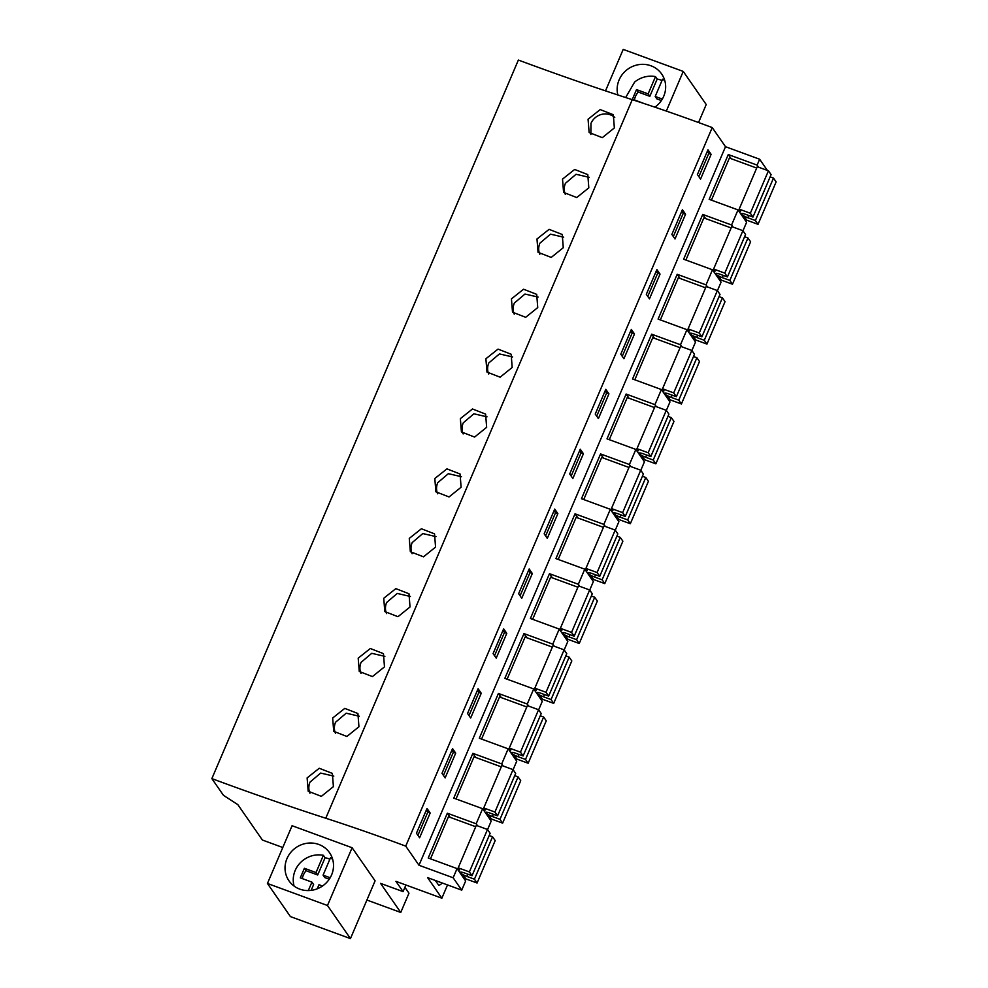 <?xml version="1.0" encoding="UTF-8"?>
<svg xmlns="http://www.w3.org/2000/svg" width="988" height="988" viewBox="0 0 988 988"><rect width="100%" height="100%" fill="white"/><g stroke="black" fill="none" stroke-linecap="round" stroke-linejoin="round"><path stroke-width="1.48" d="M366.906 900.043L400.745 912.455L380.553 883.371L403.079 891.621L405.907 885.001M282.778 847.506L262.388 840.022L237.849 804.652L223.473 795.34L211.864 778.618L518.367 60.058A625.342 112.669 -156.9 0 0 632.258 99.677L325.768 818.237A420.9 75.829 -156.9 0 1 405.735 846.136L418.998 865.253L725.501 146.706L712.225 127.576A420.9 75.829 -156.9 0 0 632.258 99.677M767.417 170.442L759.636 159.229L725.501 146.706M403.079 891.621L395.941 881.345L441.858 898.191L427.594 877.628L461.729 890.151L453.146 877.776L418.998 865.253M211.864 778.618A625.342 112.669 -156.9 0 0 325.768 818.237M350.456 938.6L375.094 880.839L352.111 847.741L292.078 825.721L267.439 883.47L290.41 916.58L350.456 938.6L327.485 905.502L267.439 883.47M400.745 912.455L408.97 893.189L404.907 887.335M333.401 786.633L321.347 796.353L308.182 791.215L307.12 777.914L319.235 768.269L332.376 773.406L333.401 786.633M614.351 127.946L613.326 114.719L600.185 109.582L588.07 119.239L589.132 132.528L602.297 137.665L614.351 127.946M435.56 547.105L423.506 556.824L410.341 551.699L409.279 538.398L421.407 528.753L434.535 533.878L435.56 547.105M410.02 606.99L397.966 616.71L384.801 611.572L383.739 598.271L395.855 588.626L408.995 593.763L410.02 606.99M563.271 247.716L551.218 257.423L538.052 252.298L536.978 238.997L549.106 229.352L562.246 234.489L563.271 247.716M588.811 187.831L587.786 174.604L574.646 169.467L562.518 179.112L563.592 192.413L576.757 197.551L588.811 187.831M512.179 367.474L500.126 377.194L486.973 372.056L485.898 358.755L498.026 349.11L511.166 354.247L512.179 367.474M537.731 307.589L525.678 317.309L512.513 312.171L511.438 298.87L523.566 289.225L536.706 294.362L537.731 307.589M486.639 427.347L485.627 414.12L472.486 408.983L460.359 418.64L461.421 431.929L474.586 437.067L486.639 427.347M358.94 726.748L357.915 713.521L344.775 708.384L332.66 718.029L333.722 731.33L346.887 736.468L358.94 726.748M384.48 666.875L383.455 653.648L370.315 648.511L358.199 658.156L359.262 671.457L372.427 676.582L384.48 666.875M461.1 487.232L460.075 474.005L446.947 468.868L434.819 478.513L435.881 491.814L449.046 496.952L461.1 487.232M712.225 127.576L405.735 846.136M711.113 154.338L707.964 149.805L697.405 174.555L700.554 179.087L711.113 154.338L708.754 153.473L707.297 151.374M557.862 513.612L547.303 538.361L544.166 533.841L554.725 509.079L557.862 513.612L555.515 512.747L545.623 535.941M569.706 473.956L580.265 449.207L583.402 453.727L572.842 478.488L569.706 473.956M506.782 633.37L496.223 658.132L493.086 653.599L503.645 628.837L506.782 633.37L504.423 632.505L494.543 655.699M518.626 593.714L529.185 568.965L532.322 573.497L521.763 598.246L518.626 593.714M660.033 274.096L649.474 298.845L646.325 294.313L656.884 269.563L660.033 274.096L657.675 273.231L647.782 296.412M685.573 214.211L675.014 238.96L671.865 234.44L682.424 209.678L685.573 214.211L683.214 213.346L673.322 236.54M595.245 414.071L605.805 389.321L608.941 393.854L598.395 418.603L595.245 414.071M634.494 333.969L623.934 358.73L620.785 354.198L631.344 329.449L634.494 333.969L632.135 333.104L622.242 356.298M455.703 753.128L445.143 777.889L441.994 773.357L452.553 748.608L455.703 753.128L453.344 752.263L443.451 775.457M467.546 713.472L478.093 688.722L481.242 693.255L470.683 718.004L467.546 713.472M416.454 833.23L419.604 837.762L430.163 813.013L427.014 808.48L416.454 833.23M453.146 877.776L457.061 868.588L428.224 858.004L447.329 813.21L476.167 823.794L482.613 808.703L491.197 821.077L487.566 829.599M759.636 159.229L757.117 165.119L728.28 154.536L709.174 199.329L738.011 209.913L734.096 219.101L731.577 224.992L702.74 214.421L683.634 259.214L712.471 269.786L708.557 278.987L706.037 284.877L677.2 274.293L658.094 319.087L686.932 329.671L683.017 338.859L680.497 344.75L651.66 334.179L632.555 378.972L661.392 389.544L657.477 398.744L654.958 404.635L626.12 394.051L607.015 438.845L635.852 449.429L631.937 458.617L629.418 464.521L600.568 453.937L581.463 498.73L610.312 509.314L603.878 524.393L575.028 513.822L555.923 558.603L584.773 569.187L578.338 584.279L549.489 573.695L530.383 618.488L559.233 629.072L552.798 644.151L523.949 633.58L504.843 678.373L533.693 688.945L527.259 704.036L498.409 693.453L479.304 738.246L508.153 748.83L501.719 763.922L472.869 753.338L453.764 798.131L482.613 808.703M757.117 165.119L758.562 167.194M742.976 230.797L746.607 222.275L738.011 209.913M717.424 290.67L721.067 282.16L712.471 269.786M691.884 350.555L695.515 342.033L686.932 329.671M666.344 410.44L669.975 401.918L661.392 389.544M640.804 470.313L644.435 461.804L635.852 449.429M615.265 530.198L618.896 521.676L610.312 509.314M589.725 590.071L593.356 581.562L584.773 569.187M564.185 649.956L567.816 641.434L559.233 629.072M538.645 709.829L542.276 701.319L533.693 688.945M513.105 769.714L516.736 761.192L508.153 748.83M461.729 890.151L465.657 880.963L457.061 868.588M441.858 898.191L447.515 884.939M442.241 883A28.664 7.768 -69.9 0 1 438.746 885.334L435.387 880.493M666.332 111.076L683.239 71.42L706.222 104.53L698.541 122.524M683.239 71.42L623.206 49.4L605.508 90.871M654.883 107.161A24.688 23.341 -34.8 0 0 656.415 106A24.688 23.341 -34.8 0 0 661.688 74.038A24.688 23.341 -34.8 0 0 626.404 70.222A24.688 23.341 -34.8 0 0 617.846 94.972M352.111 847.741L327.485 905.502M324.286 884.668A24.688 23.341 -34.8 0 0 329.547 852.718A24.688 23.341 -34.8 0 0 294.263 848.902A24.688 23.341 -34.8 0 0 289.002 880.864A24.688 23.341 -34.8 0 0 324.286 884.668M333.796 776.111L320.631 773.085L310.022 782.101A15.018 14.203 -34.8 0 0 309.923 793.216M614.746 117.436A15.018 14.203 -34.8 0 0 590.972 123.426L590.873 134.541M435.955 536.595L422.802 533.557L412.194 542.585A15.018 14.203 -34.8 0 0 412.082 553.7M410.415 596.48L397.262 593.442L386.641 602.47A15.018 14.203 -34.8 0 0 386.543 613.573M563.666 237.194L550.501 234.168L539.893 243.184A15.018 14.203 -34.8 0 0 539.794 254.299M589.206 177.321L576.041 174.283L565.432 183.311A15.018 14.203 -34.8 0 0 565.334 194.414M512.587 356.952L499.422 353.926L488.813 362.942A15.018 14.203 -34.8 0 0 488.702 374.057M538.127 297.079L524.961 294.041L514.353 303.069A15.018 14.203 -34.8 0 0 514.242 314.184M487.035 416.837L473.882 413.799L463.273 422.827A15.018 14.203 -34.8 0 0 463.162 433.942M359.336 716.238L346.183 713.2L335.562 722.228A15.018 14.203 -34.8 0 0 335.463 733.343M384.875 656.353L371.723 653.327L361.102 662.343A15.018 14.203 -34.8 0 0 361.003 673.458M461.495 476.722L448.342 473.684L437.733 482.712A15.018 14.203 -34.8 0 0 437.622 493.815M708.754 153.473L698.862 176.654M555.515 512.747L554.058 510.648M583.402 453.727L581.055 452.875L579.598 450.763M581.055 452.875L571.163 476.055M504.423 632.505L502.966 630.406M532.322 573.497L529.976 572.632L528.518 570.533M529.976 572.632L520.083 595.813M657.675 273.231L656.217 271.132M683.214 213.346L681.757 211.247M608.941 393.854L606.595 392.989L605.138 390.89M606.595 392.989L596.703 416.17M632.135 333.104L630.677 331.005M453.344 752.263L451.887 750.164M481.242 693.255L478.884 692.39L477.426 690.291M478.884 692.39L469.004 715.571M430.163 813.013L427.804 812.148L426.347 810.049M427.804 812.148L417.912 835.329M476.167 823.794L477.612 825.869M472.869 753.338L475.759 757.5M501.719 763.922L503.151 765.984M498.409 693.453L501.299 697.614M527.259 704.036L528.691 706.111M523.949 633.58L526.839 637.742M552.798 644.151L554.231 646.226M549.489 573.695L552.378 577.856M578.338 584.279L579.771 586.353M575.028 513.822L577.918 517.984M603.878 524.393L605.311 526.468M600.568 453.937L603.458 458.099M629.418 464.521L630.85 466.583M626.12 394.051L629.01 398.226M654.958 404.635L656.403 406.71M651.66 334.179L654.55 338.341M680.497 344.75L681.942 346.825M677.2 274.293L680.09 278.455M706.037 284.877L707.482 286.952M702.74 214.421L705.63 218.583M731.577 224.992L733.022 227.067M728.28 154.536L731.169 158.698M447.329 813.21L450.219 817.385M743.161 217.311L745.397 218.138L746.842 220.225L758.031 224.325L755.388 220.522L747.817 217.743A6.508 1.173 23.1 0 1 741.136 213.643A6.508 1.173 23.1 0 1 745.409 214.273L752.98 217.051L750.337 213.247L739.16 209.147L740.605 211.234L738.369 210.419M747.817 217.743L748.768 215.508M752.98 217.051L771.085 174.617L768.442 170.813L757.253 166.713L739.16 209.147M750.337 213.247L768.442 170.813M756.685 168.059L729.391 158.055L711.434 200.156M758.031 224.325L776.136 181.891L773.493 178.087L755.388 220.522M770.121 176.852L773.493 178.087M717.621 277.196L719.857 278.011L721.302 280.11L732.491 284.211L729.848 280.407L722.277 277.628A6.508 1.173 23.1 0 1 715.584 273.515A6.508 1.173 23.1 0 1 719.869 274.158L727.44 276.936L724.797 273.133L713.62 269.02L715.065 271.12L712.83 270.292M722.277 277.628L723.228 275.38M727.44 276.936L745.545 234.502L742.902 230.698L731.713 226.585L713.62 269.02M724.797 273.133L742.902 230.698M731.145 227.944L703.851 217.928L685.894 260.042M732.491 284.211L750.596 241.776L747.953 237.972L729.848 280.407M744.582 236.737L747.953 237.972M692.069 337.069L694.317 337.896L695.762 339.983L706.951 344.083L704.308 340.28L696.738 337.501A6.508 1.173 23.1 0 1 690.044 333.401A6.508 1.173 23.1 0 1 694.317 334.03L701.9 336.809L699.257 333.005L688.08 328.905L689.525 330.992L687.29 330.177M696.738 337.501L697.689 335.265M701.9 336.809L720.005 294.375L717.362 290.571L706.173 286.471L688.08 328.905M699.257 333.005L717.362 290.571M705.605 287.817L678.311 277.813L660.355 319.914M706.951 344.083L725.044 301.649L722.413 297.845L704.308 340.28M719.042 296.61L722.413 297.845M666.53 396.954L668.777 397.769L670.222 399.868L681.411 403.969L678.768 400.165L671.185 397.386A6.508 1.173 23.1 0 1 664.504 393.286A6.508 1.173 23.1 0 1 668.777 393.916L676.36 396.694L673.717 392.891L662.528 388.79L663.985 390.878L661.75 390.05M671.185 397.386L672.149 395.151M676.36 396.694L694.453 354.26L691.822 350.456L680.633 346.356L662.528 388.79M673.717 392.891L691.822 350.456M680.053 347.702L652.772 337.686L634.815 379.8M681.411 403.969L699.504 361.534L696.873 357.73L678.768 400.165M693.502 356.495L696.873 357.73M640.99 456.839L643.237 457.654L644.682 459.741L655.871 463.841L653.229 460.038L645.646 457.259A6.508 1.173 23.1 0 1 638.964 453.159A6.508 1.173 23.1 0 1 643.237 453.788L650.82 456.567L648.177 452.763L636.988 448.663L638.446 450.75L636.21 449.935M645.646 457.259L646.609 455.023M650.82 456.567L668.913 414.133L666.283 410.329L655.093 406.229L636.988 448.663M648.177 452.763L666.283 410.329M654.513 407.575L627.232 397.571L609.275 439.685M655.871 463.841L673.964 421.407L671.321 417.603L653.229 460.038M667.962 416.38L671.321 417.603M615.45 516.712L617.685 517.539L619.143 519.626L630.332 523.726L627.689 519.923L620.106 517.144A6.508 1.173 23.1 0 1 613.425 513.044A6.508 1.173 23.1 0 1 617.698 513.674L625.281 516.452L622.638 512.649L611.449 508.548L612.906 510.635L610.658 509.808M620.106 517.144L621.069 514.909M625.281 516.452L643.373 474.018L640.73 470.214L629.554 466.114L611.449 508.548M622.638 512.649L640.73 470.214M628.973 467.46L601.692 457.444L583.735 499.558M630.332 523.726L648.424 481.292L645.782 477.488L627.689 519.923M642.422 476.253L645.782 477.488M589.91 576.597L592.145 577.412L593.603 579.499L604.779 583.612L602.149 579.808L594.566 577.029A6.508 1.173 23.1 0 1 587.885 572.917A6.508 1.173 23.1 0 1 592.158 573.546L599.741 576.325L597.098 572.521L585.909 568.421L587.366 570.521L585.118 569.693M594.566 577.029L595.517 574.781M599.741 576.325L617.833 533.903L615.191 530.087L604.014 525.986L585.909 568.421M597.098 572.521L615.191 530.087M603.433 527.333L576.152 517.329L558.195 559.443M604.779 583.612L622.885 541.177L620.242 537.373L602.149 579.808M616.883 536.138L620.242 537.373M564.37 636.47L566.606 637.297L568.063 639.384L579.24 643.484L576.609 639.681L569.026 636.902A6.508 1.173 23.1 0 1 562.345 632.802A6.508 1.173 23.1 0 1 566.618 633.432L574.189 636.21L571.558 632.406L560.369 628.306L561.826 630.393L559.579 629.578M569.026 636.902L569.977 634.667M574.189 636.21L592.294 593.776L589.651 589.972L578.474 585.872L560.369 628.306M571.558 632.406L589.651 589.972M577.894 587.218L550.612 577.214L532.643 619.315M579.24 643.484L597.345 601.05L594.702 597.246L576.609 639.681M591.343 596.011L594.702 597.246M538.831 696.355L541.066 697.17L542.523 699.269L553.7 703.37L551.057 699.566L543.486 696.787A6.508 1.173 23.1 0 1 536.805 692.674A6.508 1.173 23.1 0 1 541.078 693.317L548.649 696.095L546.018 692.292L534.829 688.179L536.274 690.279L534.039 689.451M543.486 696.787L544.437 694.552M548.649 696.095L566.754 653.661L564.111 649.857L552.934 645.744L534.829 688.179M546.018 692.292L564.111 649.857M552.354 647.103L525.073 637.087L507.103 679.201M553.7 703.37L571.805 660.935L569.162 657.131L551.057 699.566M565.803 655.896L569.162 657.131M513.291 756.228L515.526 757.055L516.983 759.142L528.16 763.242L525.517 759.439L517.947 756.66A6.508 1.173 23.1 0 1 511.265 752.56A6.508 1.173 23.1 0 1 515.538 753.189L523.109 755.968L520.466 752.164L509.289 748.064L510.734 750.151L508.499 749.336M517.947 756.66L518.898 754.424M523.109 755.968L541.214 713.534L538.571 709.73L527.382 705.63L509.289 748.064M520.466 752.164L538.571 709.73M526.814 706.976L499.533 696.972L481.564 739.073M528.16 763.242L546.265 720.808L543.622 717.004L525.517 759.439M540.263 715.769L543.622 717.004M487.751 816.113L489.986 816.928L491.431 819.027L502.62 823.128L499.977 819.324L492.407 816.545A6.508 1.173 23.1 0 1 485.726 812.445A6.508 1.173 23.1 0 1 489.999 813.075L497.569 815.853L494.926 812.05L483.75 807.949L485.194 810.037L482.959 809.209M492.407 816.545L493.358 814.31M497.569 815.853L515.674 773.419L513.031 769.615L501.842 765.515L483.75 807.949M494.926 812.05L513.031 769.615M501.274 766.861L473.993 756.845L456.024 798.959M502.62 823.128L520.725 780.693L518.083 776.889L499.977 819.324M514.711 775.654L518.083 776.889M462.211 875.998L464.446 876.813L465.891 878.9L477.081 883.013L474.438 879.197L466.867 876.418A6.508 1.173 23.1 0 1 460.186 872.318A6.508 1.173 23.1 0 1 464.459 872.947L472.029 875.726L469.386 871.922L458.21 867.822L459.655 869.909L457.419 869.094M466.867 876.418L467.818 874.182M472.029 875.726L490.134 833.292L487.492 829.488L476.302 825.388L458.21 867.822M469.386 871.922L487.492 829.488M475.734 826.734L448.441 816.73L430.484 858.844M477.081 883.013L495.186 840.578L492.543 836.762L474.438 879.197M489.171 835.539L492.543 836.762M625.663 97.54L634.617 82.078A24.688 23.341 145.2 0 1 655.501 76.607L657.193 79.052A24.688 23.341 145.2 0 1 662.009 80.522M662.318 99.072L655.205 96.466L662.565 79.201A24.688 23.341 145.2 0 1 664.8 80.645M644.028 103.53L632.431 99.183L636.519 89.612L648.14 93.872L655.501 76.607M634.382 99.899A17.586 16.635 -34.8 0 1 638.211 92.045L649.832 96.318L657.193 79.052M655.205 96.466L656.897 98.899L661.38 100.554M648.14 93.872L649.832 96.318M638.211 92.045L636.519 89.612M294.103 886.1A24.688 23.341 145.2 0 1 302.489 860.746C308.762 855.806 315.715 853.99 323.372 855.287L325.064 857.732A24.688 23.341 145.2 0 1 329.869 859.202M330.177 877.752L323.076 875.146L330.437 857.88A24.688 23.341 145.2 0 1 332.672 859.325M308.318 890.571L311.924 882.123L300.303 877.863L304.378 868.291L316.012 872.552L323.372 855.287M322.508 886.014L318.988 884.717L317.247 888.805M302.254 878.579A17.586 16.635 -34.8 0 1 306.07 870.724L317.704 874.985L325.064 857.732M311.134 890.373L313.616 884.569L311.924 882.123M323.076 875.146L324.768 877.579L329.251 879.221M316.012 872.552L317.704 874.985M306.07 870.724L304.378 868.291"/></g></svg>
